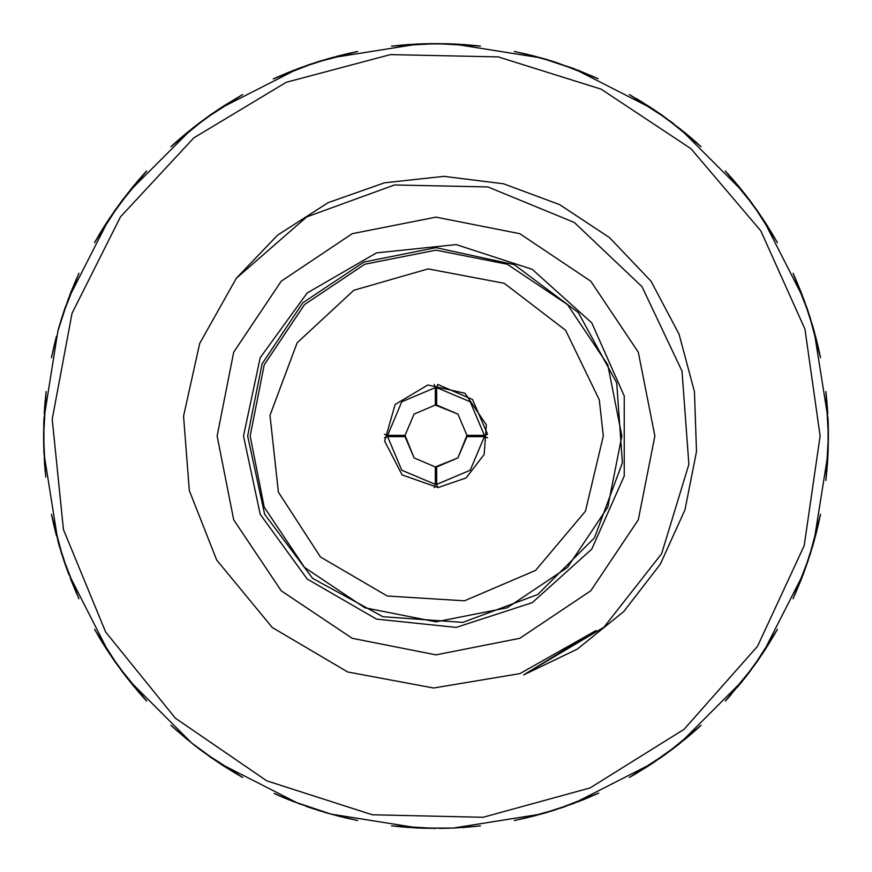 <?xml version="1.0" encoding="UTF-8"?>
<svg xmlns="http://www.w3.org/2000/svg" width="872" height="872" viewBox="0 0 872 872"><rect width="100%" height="100%" fill="white"/><g stroke="black" fill="none" stroke-linecap="round" stroke-linejoin="round"><path stroke-width="1.31" d="M444.894 43.698L418.887 43.971L453.113 43.971L418.887 43.971L331.131 57.868L298.584 68.452L219.417 108.782L191.72 128.903L128.903 191.72L108.782 219.417L68.452 298.584L57.868 331.131L43.971 418.887L43.971 453.113L57.868 540.869L68.452 573.416L108.782 652.583L128.903 680.28L191.72 743.097L219.417 763.218L298.584 803.548L331.131 814.132L418.887 828.029L453.113 828.029L540.869 814.132L573.416 803.548L652.583 763.218L680.28 743.097L743.097 680.28L763.218 652.583L803.548 573.416L814.132 540.869L828.029 453.113L828.029 418.887L814.132 331.131L803.548 298.584L763.218 219.417L743.097 191.72L680.28 128.903L652.583 108.782L573.416 68.452L540.869 57.868L453.113 43.971L418.887 43.971L331.131 57.868L298.584 68.452L219.417 108.782L191.72 128.903L128.903 191.72L108.782 219.417L68.452 298.584L57.868 331.131L43.971 418.887L43.971 453.113L57.868 540.869L68.452 573.416L108.782 652.583L128.903 680.28L191.72 743.097L219.417 763.218L298.584 803.548L331.131 814.132L418.887 828.029L453.113 828.029L540.869 814.132L573.416 803.548L652.583 763.218L680.28 743.097L743.097 680.28L763.218 652.583L803.548 573.416L814.132 540.869L828.029 453.113L828.029 418.887L814.132 331.131L803.548 298.584L763.218 219.417L743.097 191.72L680.28 128.903L652.583 108.782L573.416 68.452L540.869 57.868L453.113 43.971L436 43.6L480.418 46.118L458.291 44.232M826.013 392.825L826.416 396.618M826.482 397.218L826.656 399.093L826.482 397.218M826.776 400.346L827.484 409.132L826.776 400.346M827.561 410.385L827.681 412.271L827.561 410.385M827.692 412.391L827.768 413.775L827.692 412.391M828.029 418.887L828.029 453.113L828.029 418.887L828.4 435.499M694.548 140.817L685.109 132.816L694.548 140.817M648.234 105.948L629.224 94.47L666.644 118.538L653.084 109.12L680.28 128.903L652.583 108.782L663.439 116.238L629.224 94.47L652.583 108.782M673.784 123.857L669.216 120.423L673.784 123.857M187.753 739.892L170.901 725.308L191.829 743.173M191.72 743.097L219.417 763.218M629.715 777.257L648.234 766.052L629.715 777.257M684.313 739.838L695.071 730.725L669.838 751.119L680.28 743.097L653.084 762.88M293.82 801.739L274.124 793.455M290.638 800.485L314.738 809.194L330.553 813.968L298.584 803.548L331.131 814.132L292.883 801.368M578.18 70.261L597.876 78.545M579.117 70.632L540.869 57.868L553.491 61.607L522.23 53.192L535.855 56.517M418.887 828.029L453.113 828.029L418.887 828.029L436 828.4L391.583 825.882L413.71 827.768M535.942 815.462L514.229 820.519L537.501 815.048M540.869 814.132L572.85 803.766M466.967 435.302L457.909 457.909L436.698 466.967L436.698 484.342L437.788 487.601L436.698 484.342L470.182 470.182L484.342 436.698L466.967 436.698L457.909 457.909L435.302 466.967L414.091 457.909L405.033 435.302L414.091 414.091L435.302 405.033L457.909 414.091L466.967 435.302L484.342 435.302L470.182 401.818L436.698 387.659L436.698 405.033L457.909 414.091L466.967 435.302L484.342 435.302L487.601 434.212L484.342 435.302L470.182 401.818L436.698 387.659L437.788 384.399L472.504 399.496L487.601 434.212L472.504 399.496L437.788 384.399L436.698 387.659L436.698 405.033L435.302 405.033L435.302 387.659L401.818 401.818L387.659 435.302L405.033 435.302L414.091 414.091L435.302 405.033L435.302 387.659L434.212 384.399L435.302 387.659L401.818 401.818L387.659 435.302L384.399 434.212L387.659 435.302L405.033 435.302L405.033 436.698L387.659 436.698L401.818 470.182L435.302 484.342L435.302 466.967L414.091 457.909L405.033 436.698L387.659 436.698L384.399 437.788L387.659 436.698L401.818 470.182L435.302 484.342L434.212 487.601L435.302 484.342L435.302 466.967L436.698 466.967L436.698 484.342L470.182 470.182L484.342 436.698L487.601 437.788L484.342 436.698L466.967 436.698L466.967 435.302M250.122 436L264.271 364.867L304.568 304.568L364.867 264.271L436 250.122L507.133 264.271L567.432 304.568L607.73 364.867L621.878 436L607.73 507.133L567.432 567.432L507.133 607.73L436 621.878L364.867 607.73L304.568 567.432L264.271 507.133L250.122 436L264.271 364.867L304.568 304.568L364.867 264.271L436 250.122L507.133 264.271L567.432 304.568L607.73 364.867L621.878 436L607.73 507.133L567.432 567.432L507.133 607.73L436 621.878L364.867 607.73L304.568 567.432L264.271 507.133L250.122 436M247.648 436L261.982 363.918L302.813 302.813L363.918 261.982L436 247.648L514.24 264.674L578.343 312.656L616.722 382.939L622.434 462.803L594.453 537.828L537.828 594.453L462.803 622.434L382.939 616.722L312.656 578.343L264.674 514.24L247.648 436L261.982 363.918L302.813 302.813L363.918 261.982L436 247.648L514.24 264.674L578.343 312.656L616.722 382.939L622.434 462.803L594.453 537.828L537.828 594.453L462.803 622.434L382.939 616.722L312.656 578.343L264.674 514.24L247.648 436M243.517 436L260.161 357.705L307.206 292.959L376.519 252.935L456.121 244.574L532.236 269.306L591.717 322.858L624.276 395.975L624.276 476.025L591.717 549.142L532.236 602.694L456.121 627.426L376.519 619.066L307.206 579.041L260.161 514.295L243.517 436L260.161 357.705L307.206 292.959L376.519 252.935L456.121 244.574L532.236 269.306L591.717 322.858L624.276 395.975L624.276 476.025L591.717 549.142L532.236 602.694L456.121 627.426L376.519 619.066L307.206 579.041L260.161 514.295L243.517 436M654.916 436L638.25 352.223L590.802 281.198L519.777 233.751L436 217.084L352.223 233.751L281.198 281.198L233.751 352.223L217.084 436L233.751 519.777L281.198 590.802L352.223 638.25L436 654.916L519.777 638.25L590.802 590.802L638.25 519.777L654.916 436L638.25 352.223L590.802 281.198L519.777 233.751L436 217.084L352.223 233.751L281.198 281.198L233.751 352.223L217.084 436L233.751 519.777L281.198 590.802L352.223 638.25L436 654.916L519.777 638.25L590.802 590.802L638.25 519.777L654.916 436M523.636 674.874L596.045 630.609L519.886 673.587L433.624 687.954L347.656 671.963L272.326 627.557L216.703 560.075L189.366 490.576L183.589 416.173L199.666 343.492L236.334 278.288L306.704 216.856L394.504 184.962L487.895 186.913L574.288 222.425L642.054 286.725L682.035 371.145L688.858 464.318L661.597 553.666L603.936 627.153L523.636 674.874L577.373 649.062L623.807 611.436L660.333 564.184L685 509.902L696.543 451.631L694.472 391.681L679.103 334.205L651.024 281.264L609.506 237.631L559.617 204.604L503.46 183.785L443.913 176.395L384.498 182.837L328.232 202.642L277.645 235.124L236.334 278.288L277.645 235.124L328.232 202.642L384.498 182.837L443.913 176.395L503.46 183.785L559.617 204.604L609.506 237.631L651.024 281.264L679.103 334.205L694.472 391.681L696.543 451.631L685 509.902L660.333 564.184L623.807 611.436L577.373 649.062L523.636 674.874L596.045 630.609L519.886 673.587L433.624 687.954L347.656 671.963L272.326 627.557L216.703 560.075L189.366 490.576L183.589 416.173L199.666 343.492L236.334 278.288L306.704 216.856L394.504 184.962L487.895 186.913L574.288 222.425L642.054 286.725L682.035 371.145L688.858 464.318L661.597 553.666L603.936 627.153L523.636 674.874M820.138 436L805.009 329.235L760.798 230.884L690.995 148.698L601.102 89.151L498.195 56.931L390.394 54.576L286.19 82.284L193.78 137.852L120.456 216.921L72.005 313.244L52.222 419.247L63.416 529.522L105.632 632.015L175.359 718.19L266.788 780.865L372.3 814.819L483.121 817.238L590.017 787.917L684.084 729.286L757.496 646.239L804.148 545.687L820.138 436L805.009 329.235L760.798 230.884L690.995 148.698L601.102 89.151L498.195 56.931L390.394 54.576L286.19 82.284L193.78 137.852L120.456 216.921L72.005 313.244L52.222 419.247L63.416 529.522L105.632 632.015L175.359 718.19L266.788 780.865L372.3 814.819L483.121 817.238L590.017 787.917L684.084 729.286L757.496 646.239L804.148 545.687L820.138 436M519.777 819.353L521.62 818.95L519.777 819.353M522.84 818.666L531.419 816.617L522.84 818.666M532.639 816.312L534.471 815.843L532.639 816.312M541.447 813.968L556.87 809.325L541.447 813.968M597.582 793.585L594.094 795.144M581.362 800.485L590.845 796.55M590.671 796.637L582.529 800.016M573.296 803.592L598.726 793.073L557.263 809.194L522.23 818.808L535.855 815.484M633.05 775.339L648.299 766.008M146.311 700.685L144.065 698.2L146.311 700.685M143.597 697.676L142.201 696.118L143.597 697.676M105.948 648.234L94.47 629.224L116.238 663.439L108.782 652.583L128.903 680.28L118.538 666.644L141.275 695.071L132.163 684.313M56.517 535.855L53.192 522.23L61.607 553.491L57.868 540.869L68.452 573.416L62.806 557.263L51.481 514.229L56.538 535.931M131.083 682.994L146.692 701.099L118.538 666.644L128.533 679.8L109.12 653.084L118.538 666.644L94.47 629.224L106.003 648.31M70.294 578.267L75.646 591.314L62.806 557.263L68.234 572.85L62.806 557.263L78.927 598.726L70.261 578.169M45.758 477.082L44.232 458.291M45.181 471.174L43.72 445.886L43.971 418.887L43.971 453.113L43.6 435.499M43.698 444.894L43.949 419.487L43.6 436L46.118 391.583L44.232 413.71M603.282 436L585.406 511.254L535.582 570.419L464.482 600.841L387.288 596.034L320.504 557.012L278.408 492.124L270.004 415.236L297.09 342.794L353.868 290.267L428.196 268.892L504.201 283.247L565.623 330.248L599.337 399.867L603.282 436L585.406 511.254L535.582 570.419L464.482 600.841L387.288 596.034L320.504 557.012L278.408 492.124L270.004 415.236L297.09 342.794L353.868 290.267L428.196 268.892L504.201 283.247L565.623 330.248L599.337 399.867L603.282 436M486.413 424.849L484.233 454.432L466.117 477.932L438.06 487.59L402.123 474.957L384.617 441.112L395.103 404.488L427.847 385.021L465.038 393.305L486.413 424.849L484.233 454.432L466.117 477.932L438.06 487.59L402.123 474.957L384.617 441.112L395.103 404.488L427.847 385.021L465.038 393.305L486.413 424.849M480.418 825.882L458.203 827.768L480.418 825.882M647.471 766.543L679.8 743.467L666.644 753.463L629.224 777.53L648.31 765.998M630.031 777.072L651.766 763.752L666.644 753.463L701.099 725.308L680.171 743.173M763.218 652.583L777.53 629.224L755.762 663.439L763.218 652.583L753.463 666.644L743.097 680.28L753.463 666.644L725.308 701.099L743.173 680.171M801.706 578.267L793.455 597.876M808.202 560.282L803.548 573.416L814.132 540.869L810.393 553.491L818.808 522.23L815.484 535.855M809.194 557.263L793.073 598.726L809.194 557.263L820.519 514.229L815.048 537.501M827.768 458.291L825.882 480.418L827.768 458.203M828.051 419.487L828.051 452.514L828.4 436L825.882 391.583L827.768 413.797M810.164 317.768L803.548 298.584L814.132 331.131L809.194 314.738L820.519 357.771L815.015 334.368M684.313 132.163L701.099 146.692L680.171 128.827M413.71 44.232L391.583 46.118L413.797 44.232M293.733 70.294L280.686 75.646L314.738 62.806L331.131 57.868L314.738 62.806L357.771 51.481L336.069 56.538M336.145 56.517L349.77 53.192L314.738 62.806L299.151 68.234L314.738 62.806L273.274 78.927L293.799 70.272M223.766 105.948L242.776 94.47L223.69 106.003M189.006 131.083L170.901 146.692L205.356 118.538L242.776 94.47L208.561 116.238L219.417 108.782L191.72 128.903L205.356 118.538L176.929 141.275L187.687 132.163M132.74 186.979L108.782 219.417L118.538 205.356L146.692 170.901L132.108 187.753L118.538 205.356L128.903 191.72L120.881 202.162L146.692 170.901L132.163 187.687M94.47 242.776L106.003 223.69L98.896 235.157L118.538 205.356L109.12 218.916L118.538 205.356L94.47 242.776M70.632 292.883L62.806 314.738L78.927 273.274L70.774 292.512M192.2 743.467L205.356 753.463L242.776 777.53L223.69 765.998M336.058 815.462L357.771 820.519L334.368 815.015M793.073 273.274L801.739 293.82L796.823 281.776L809.194 314.738L793.073 273.274M727.564 173.386L753.463 205.356L725.308 170.901L739.009 186.673M766.052 223.766L777.53 242.776L765.998 223.69M763.218 219.417L753.463 205.356L763.218 219.417M535.942 56.538L514.229 51.481L537.632 56.985M51.481 357.771L56.538 336.058L51.481 357.771M68.452 298.584L57.868 331.131L68.234 299.151M44.232 458.203L44.886 467.784M479.862 825.937L477.082 826.242L479.862 825.937M475.829 826.373L473.747 826.58L475.829 826.373M453.113 828.029L458.291 827.768M598.214 793.302L595.151 794.675L598.214 793.302M594.519 794.959L592.6 795.798L594.519 794.959M590.224 796.823L561.012 807.952L591.314 796.354L578.267 801.706M700.685 725.689L698.614 727.564L700.685 725.689M698.2 727.935L696.118 729.799L698.2 727.935M725.689 700.685L727.935 698.2L725.689 700.685M728.403 697.676L730.573 695.235L728.403 697.676M743.097 680.28L739.838 684.313M743.467 679.8L753.463 666.644L777.53 629.224L766.052 648.234M727.935 173.8L729.799 175.882M730.725 176.929L739.838 187.687M573.416 68.452L541.447 58.032L557.263 62.806L598.214 78.698L578.267 70.294M357.215 51.59L354.479 52.157L357.215 51.59M353.934 52.276L350.588 53.007L353.934 52.276M273.786 78.698L276.337 77.554L273.786 78.698M276.849 77.325L279.4 76.202L276.849 77.325M171.315 146.311L173.386 144.436L171.315 146.311M174.324 143.597L175.882 142.201L174.324 143.597M78.698 598.214L77.554 595.663L78.698 598.214M77.041 594.519L76.202 592.6L77.041 594.519M242.285 777.257L239.375 775.579L242.285 777.257M238.765 775.23L236.966 774.173L238.765 775.23M235.756 773.464L223.766 766.052L235.756 773.464M357.215 820.41L354.479 819.844L357.215 820.41M349.77 818.808L336.145 815.484L349.77 818.808M825.937 392.138L826.242 394.918L825.937 392.138M826.373 396.171L826.58 398.253L826.373 396.171M828.4 436L825.882 480.418L828.4 436L826.711 399.649L827.768 413.71M793.302 273.786L794.447 276.337L793.302 273.786M794.959 277.481L795.798 279.4L794.959 277.481M815.484 336.145L818.808 349.77L809.194 314.738L796.354 280.686L801.706 293.733M819.724 353.934L819.309 352.026M94.743 242.285L96.138 239.855L94.743 242.285M96.421 239.375L97.828 236.966L96.421 239.375M98.536 235.756L105.948 223.766L98.536 235.756M51.59 357.215L52.276 353.934L51.59 357.215M53.192 349.77L56.517 336.145L53.192 349.77M479.175 45.987L471.85 45.246M471.654 45.224L462.868 44.516M461.615 44.439L458.225 44.232M397.218 45.518L399.093 45.344L397.218 45.518M400.346 45.224L409.132 44.516L400.346 45.224M410.385 44.439L412.271 44.319L410.385 44.439M419.018 43.971L413.775 44.232M519.777 52.647L521.62 53.05L519.777 52.647M522.84 53.334L531.419 55.383L522.84 53.334M531.615 55.427L534.471 56.157L531.615 55.427M696.892 142.888L685.425 133.067L696.892 142.888M645.433 104.16L636.68 98.798M636.843 98.896L644.375 103.496M652.692 108.858L648.299 105.992M819.353 352.223L818.71 349.345L819.353 352.223M818.666 349.16L816.617 340.581L818.666 349.16M816.312 339.361L815.843 337.529L816.312 339.361M813.968 330.553L809.325 315.13L813.968 330.553M395.953 826.351L399.093 826.656L395.953 826.351M400.346 826.776L409.132 827.484L400.346 826.776M415.399 827.855L413.775 827.768M472.907 826.656L461.615 827.561M452.982 828.029L458.225 827.768M352.223 819.353L350.381 818.95L352.223 819.353M349.16 818.666L340.581 816.617L349.16 818.666M340.385 816.574L337.529 815.843L340.385 816.574M171.828 726.158L174.16 728.262M177.463 731.183L177.943 731.608M237.86 774.696L224.976 766.826L237.86 774.696M219.308 763.142L223.701 766.008M97.304 634.14L105.174 647.024L97.304 634.14M108.858 652.692L105.992 648.299M142.888 696.892L140.948 694.69L142.888 696.892M140.817 694.537L135.073 687.845L140.817 694.537M134.277 686.874L133.067 685.425L134.277 686.874M51.895 516.279L52.516 519.2L51.895 516.279M52.647 519.777L53.05 521.62L52.647 519.777M53.334 522.84L55.383 531.419L53.334 522.84M55.688 532.639L56.157 534.471L55.688 532.639M57.868 540.869L62.675 556.87L57.868 540.869M76.616 593.549L70.817 579.608L76.616 593.549M45.518 397.218L45.344 399.093L45.518 397.218M45.224 400.346L44.516 409.132L45.224 400.346M44.439 410.385L44.319 412.271L44.439 410.385M44.309 412.391L44.232 413.775L44.309 412.391M45.584 475.382L45.518 474.782M45.224 471.654L44.516 462.868L45.224 471.654M76.616 278.451L70.817 292.393M52.647 352.223L53.05 350.381L52.647 352.223M53.334 349.16L55.383 340.581L53.334 349.16M55.688 339.361L56.157 337.529L55.688 339.361M58.032 330.553L62.675 315.13L58.032 330.553M224.529 105.458L205.683 118.298L220.235 108.248L241.969 94.928L223.701 105.992M175.109 142.888L176.515 141.645L175.109 142.888M177.463 140.817L184.155 135.073L177.463 140.817M185.126 134.277L186.575 133.067L185.126 134.277M192.2 128.533L205.018 118.788L192.2 128.533M352.223 52.647L349.345 53.29L352.223 52.647M349.16 53.334L340.581 55.383L349.16 53.334M339.361 55.688L337.529 56.157L339.361 55.688M330.553 58.032L315.13 62.675L330.553 58.032M278.451 76.616L292.393 70.817L278.451 76.616M58.697 328.21L59.874 324.177L58.697 328.21M60.157 323.229L61.836 317.768L60.157 323.229M75.177 281.776L73.891 284.806M73.858 284.915L78.447 274.331M65.542 306.628L63.798 311.718M234.742 772.854L231.047 770.619L234.742 772.854M216.899 761.529L213.422 759.163L216.899 761.529M212.605 758.607L207.928 755.316L212.605 758.607M175.032 729.047L177.19 730.954M194.107 744.971L197.432 747.544L194.107 744.971M198.216 748.143L203.765 752.296L198.216 748.143M284.915 798.142L274.331 793.553L284.806 798.109M306.312 806.349L314.007 808.954L306.312 806.349M142.954 175.032L145.907 171.751M140.392 177.943L132.816 186.891L140.392 177.943M123.857 198.216L120.423 202.784L123.857 198.216M793.553 274.331L795.34 278.364M806.458 306.628L808.202 311.718L806.458 306.628M597.669 78.447L590.671 75.374M98.896 636.843L105.392 647.373L98.896 636.843M108.782 652.583L112.837 658.578L108.782 652.583M113.393 659.396L116.684 664.072L113.393 659.396M140.392 694.058L137.667 690.907L140.392 694.058M127.029 677.893L124.456 674.568L127.029 677.893M123.857 673.784L120.423 669.216L123.857 673.784M400.826 45.181L404.107 44.897L400.826 45.181M421.917 43.851L426.114 43.72L421.917 43.851M427.433 43.698L432.817 43.611L427.433 43.698M744.971 194.107L747.544 197.432L744.971 194.107M748.35 198.478L751.577 202.784M113.393 212.605L116.684 207.928L113.393 212.605M177.943 140.392L181.093 137.667L177.943 140.392M194.107 127.029L197.432 124.456L194.107 127.029M198.216 123.857L202.784 120.423L198.216 123.857M241.762 95.048L224.627 105.392L241.762 95.048M212.605 113.393L205.988 118.08L212.605 113.393M301.429 67.395L285.754 73.499M306.312 65.651L311.718 63.798L306.312 65.651M331.131 57.868L334.706 56.898M323.229 60.157L317.768 61.836L323.229 60.157M328.21 813.303L324.177 812.126L328.21 813.303M323.229 811.843L317.768 810.164L323.229 811.843M826.83 471.022L827.103 467.893L826.83 471.022M828.149 450.083L827.713 459.206M826.83 400.978L827.103 404.107L826.83 400.978M828.149 421.917L828.28 426.114L828.149 421.917M828.302 427.106L828.389 432.817L828.302 427.106M471.022 826.83L467.893 827.103L471.022 826.83M450.083 828.149L445.886 828.28L450.083 828.149M444.894 828.302L439.183 828.389L444.894 828.302M400.978 826.83L405.131 827.179L400.978 826.83M421.917 828.149L426.114 828.28L421.917 828.149M729.047 696.968L730.736 695.049M731.608 694.058L731.183 694.537M744.971 677.893L747.544 674.568L744.971 677.893M748.143 673.784L751.577 669.216L748.143 673.784M543.79 58.697L547.823 59.874L543.79 58.697M548.771 60.157L554.232 61.836L548.771 60.157M543.79 813.303L547.823 812.126L543.79 813.303M548.771 811.843L554.232 810.164L548.771 811.843M590.082 796.888L578.169 801.739M565.688 806.349L560.282 808.202L565.688 806.349M636.843 773.104L630.238 776.952M659.396 758.607L666.012 753.92L659.396 758.607M813.303 328.21L812.126 324.177L813.303 328.21M694.548 731.183L690.907 734.333L694.548 731.183M677.893 744.971L674.568 747.544L677.893 744.971M673.784 748.143L669.216 751.577L673.784 748.143M772.854 234.742L770.619 231.047L772.854 234.742M761.529 216.899L759.163 213.422L761.529 216.899M758.607 212.605L755.316 207.928L758.607 212.605M472.33 45.289L471.174 45.181M450.083 43.851L445.886 43.72L450.083 43.851M726.158 700.172L728.709 697.338M729.112 696.892L731.052 694.69L729.112 696.892M737.723 686.874L738.933 685.425L737.723 686.874M696.892 729.112L685.425 738.933L696.892 729.112M801.368 579.117L803.766 572.85M774.696 634.14L766.826 647.024L774.696 634.14M763.142 652.692L766.008 648.299M762.88 653.084L753.702 666.317L762.88 653.084M819.353 519.777L818.95 521.62L819.353 519.777M818.666 522.84L816.617 531.419L818.666 522.84M816.574 531.615L815.843 534.471L816.574 531.615M813.968 541.447L809.325 556.87L813.968 541.447M774.696 237.86L766.826 224.976L774.696 237.86M763.142 219.308L766.008 223.701M762.88 218.916L743.467 192.2L753.463 205.356L777.53 242.776L753.463 205.356L762.88 218.916M793.455 274.124L795.144 277.906L793.455 274.124M795.384 278.451L801.183 292.393L795.384 278.451M809.194 314.738L801.728 293.799M793.553 597.669L796.823 590.224M758.607 659.396L755.316 664.072L758.607 659.396M659.396 113.393L664.072 116.684L659.396 113.393M826.482 474.782L826.656 472.907L826.482 474.782M826.776 471.654L827.484 462.868L826.776 471.654M827.561 461.615L827.681 459.729L827.561 461.615M827.855 456.601L827.768 458.225M729.112 175.109L728.262 174.16M740.917 189.006L738.933 186.575M813.303 543.79L812.126 547.823L813.303 543.79M811.843 548.771L810.164 554.232L811.843 548.771M43.971 418.887L43.6 436L45.257 472.014M45.17 471.022L44.897 467.893M45.181 400.826L44.897 404.107L45.181 400.826M43.851 421.917L43.72 426.114L43.851 421.917M145.842 171.828L143.291 174.662L145.842 171.828M142.888 175.109L140.948 177.31L142.888 175.109M140.817 177.463L135.073 184.155L140.817 177.463M134.277 185.126L133.067 186.575L134.277 185.126M97.304 237.86L105.174 224.976L97.304 237.86M108.858 219.308L105.992 223.701M68.452 573.416L65.978 566.626L68.452 573.416M65.651 565.688L63.798 560.282L65.651 565.688M58.697 543.79L59.874 547.823L58.697 543.79M60.157 548.771L61.836 554.232L60.157 548.771M43.971 453.113L43.6 436L43.971 453.113M43.6 435.706L43.611 438.867M540.869 57.868L572.85 68.234M78.545 274.124L70.272 293.799M827.866 456.47L828.029 452.982M701.099 146.692L666.644 118.538L701.099 146.692M43.698 444.567L43.611 439.183M65.651 306.312L63.046 314.007M45.627 475.829L45.42 473.747M189.104 131.007L191.829 128.827M748.143 198.216L752.296 203.765M479.502 46.02L475.382 45.584M474.782 45.518L459.729 44.319M459.609 44.309L444.567 43.698M594.704 77.128L573.296 68.408M538.58 57.247L540.989 57.912M827.114 467.784L827.702 459.326M814.753 333.42L814.088 331.011M274.418 793.585L280.174 796.136M281.329 796.637L289.471 800.016M415.53 827.866L419.018 828.029M539.06 814.622L540.989 814.088M795.384 593.549L801.183 579.608M801.226 579.488L803.592 573.296M814.622 539.06L814.088 540.989M471.654 826.776L462.868 827.484M333.42 814.753L331.011 814.088M131.007 682.896L128.827 680.171M391.583 46.118L436 43.6L391.583 46.118M740.993 189.104L743.173 191.829"/></g></svg>
